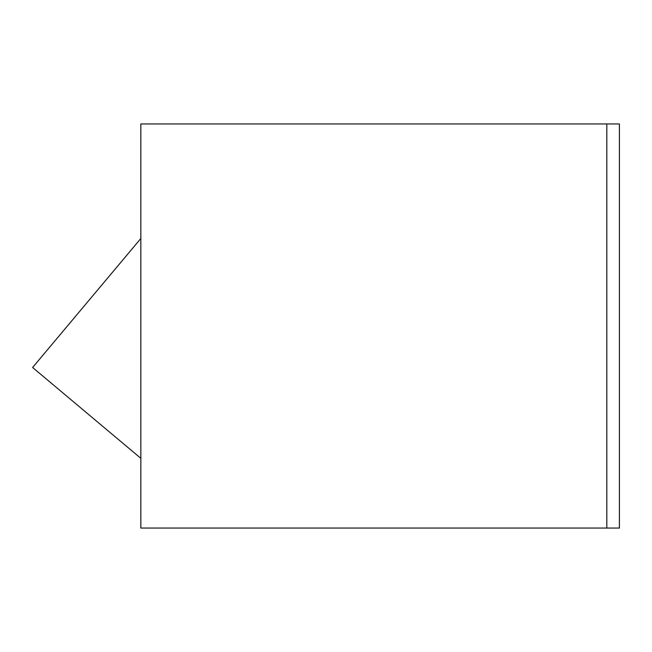 <?xml version="1.0" encoding="UTF-8"?>
<svg xmlns="http://www.w3.org/2000/svg" width="652" height="652" viewBox="0 0 652 652"><rect width="100%" height="100%" fill="white"/><g stroke="black" fill="none" stroke-linecap="round" stroke-linejoin="round"><path stroke-width="0.98" d="M606.816 528.047L619.4 528.047L619.4 123.953L140.84 123.953L140.84 528.047L606.816 528.047L606.816 123.953M140.84 238.493L32.6 367.492L140.84 458.315"/></g></svg>
